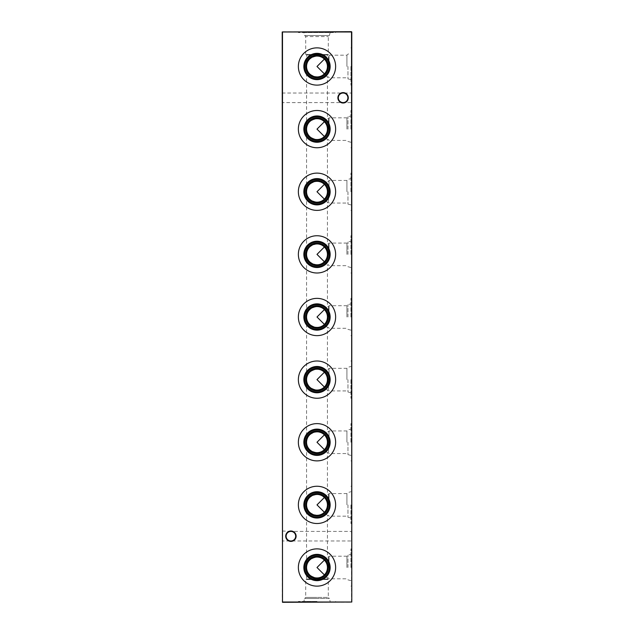 <?xml version="1.0" encoding="UTF-8"?>
<svg xmlns="http://www.w3.org/2000/svg" width="634" height="634" viewBox="0 0 634 634"><rect width="100%" height="100%" fill="white"/><g stroke="black" fill="none" stroke-linecap="round" stroke-linejoin="round"><path stroke-width="0.48" stroke-dasharray="3.17 2.38" d="M305.699 567.509A11.301 11.301 0 0 1 317 556.208A11.301 11.301 0 0 1 328.301 567.509A11.301 11.301 0 0 1 317 578.81A11.301 11.301 0 0 1 305.699 567.509M303.852 32.564L330.148 32.564L303.852 32.564L304.645 35.52L329.355 35.52L304.645 35.52L305.699 36.582L328.301 36.582L305.699 36.582L305.699 54.469L306.563 54.968L327.437 54.968L306.563 54.968L306.563 66.491C304.756 74.527 319.98 80.827 324.378 73.877L327.437 76.928L324.378 73.877C326.375 71.816 327.39 69.36 327.437 66.491C327.39 63.63 326.375 61.165 324.378 59.113C319.98 52.154 304.756 58.463 306.563 66.491L306.563 129.122C304.756 137.15 319.98 143.458 324.378 136.5L327.437 139.559L324.378 136.5C326.375 134.44 327.39 131.983 327.437 129.122C327.39 126.253 326.375 123.796 324.378 121.736C319.98 114.778 304.756 121.086 306.563 129.122L306.563 191.745C304.756 199.773 319.98 206.082 324.378 199.124L327.437 202.183L324.378 199.124C326.375 197.071 327.39 194.606 327.437 191.745C327.39 188.884 326.375 186.42 324.378 184.367C319.98 177.409 304.756 183.717 306.563 191.745L306.563 254.377C304.756 262.405 319.98 268.713 324.378 261.755L327.437 264.814L324.378 261.755C326.375 259.694 327.39 257.238 327.437 254.377C327.39 251.508 326.375 249.051 324.378 246.991C319.98 240.032 304.756 246.341 306.563 254.377L306.563 317C304.756 325.028 319.98 331.336 324.378 324.378L327.437 327.437L324.378 324.378C326.375 322.326 327.39 319.861 327.437 317C327.39 314.139 326.375 311.674 324.378 309.622C319.98 302.664 304.756 308.972 306.563 317L306.563 379.623C304.756 387.659 319.98 393.968 324.378 387.009L327.437 390.068L324.378 387.009C326.375 384.949 327.39 382.492 327.437 379.623C327.39 376.762 326.375 374.306 324.378 372.245C319.98 365.287 304.756 371.595 306.563 379.623L306.563 442.255C304.756 450.283 319.98 456.591 324.378 449.633L327.437 452.692L324.378 449.633C326.375 447.58 327.39 445.116 327.437 442.255C327.39 439.394 326.375 436.929 324.378 434.876C319.98 427.918 304.756 434.227 306.563 442.255L306.563 504.878C304.756 512.914 319.98 519.222 324.378 512.264L327.437 515.315L324.378 512.264C326.375 510.204 327.39 507.747 327.437 504.878C327.39 502.017 326.375 499.56 324.378 497.5C319.98 490.542 304.756 496.85 306.563 504.878L306.563 567.509C304.756 575.537 319.98 581.846 324.378 574.887L327.437 577.946L324.378 574.887C326.375 572.835 327.39 570.37 327.437 567.509C327.39 564.64 326.375 562.184 324.378 560.123C319.98 553.173 304.756 559.473 306.563 567.509L306.563 579.032L317 579.032L306.563 579.032L305.699 579.531L317 579.531L305.699 579.531L305.699 597.418L317 597.418L305.699 597.418L304.645 598.48L317 598.48L304.645 598.48L303.852 601.436L317 601.436L303.852 601.436M298.368 567.509A18.632 18.632 0 0 1 317 548.878A18.632 18.632 0 0 1 335.632 567.509A18.632 18.632 0 0 1 317 586.133A18.632 18.632 0 0 1 298.368 567.509M305.699 504.878A11.301 11.301 0 0 1 317 493.577A11.301 11.301 0 0 1 328.301 504.878A11.301 11.301 0 0 1 317 516.179A11.301 11.301 0 0 1 305.699 504.878M298.368 504.878A18.632 18.632 0 0 1 317 486.254A18.632 18.632 0 0 1 335.632 504.878A18.632 18.632 0 0 1 317 523.51A18.632 18.632 0 0 1 298.368 504.878M305.699 442.255A11.301 11.301 0 0 1 317 430.954A11.301 11.301 0 0 1 328.301 442.255A11.301 11.301 0 0 1 317 453.556A11.301 11.301 0 0 1 305.699 442.255M298.368 442.255A18.632 18.632 0 0 1 317 423.623A18.632 18.632 0 0 1 335.632 442.255A18.632 18.632 0 0 1 317 460.886A18.632 18.632 0 0 1 298.368 442.255M305.699 379.623A11.301 11.301 0 0 1 317 368.322A11.301 11.301 0 0 1 328.301 379.623A11.301 11.301 0 0 1 317 390.924A11.301 11.301 0 0 1 305.699 379.623M298.368 379.623A18.632 18.632 0 0 1 317 361A18.632 18.632 0 0 1 335.632 379.623A18.632 18.632 0 0 1 317 398.255A18.632 18.632 0 0 1 298.368 379.623M305.699 317A11.301 11.301 0 0 1 317 305.699A11.301 11.301 0 0 1 328.301 317A11.301 11.301 0 0 1 317 328.301A11.301 11.301 0 0 1 305.699 317M298.368 317A18.632 18.632 0 0 1 317 298.368A18.632 18.632 0 0 1 335.632 317A18.632 18.632 0 0 1 317 335.632A18.632 18.632 0 0 1 298.368 317M305.699 254.377A11.301 11.301 0 0 1 317 243.076A11.301 11.301 0 0 1 328.301 254.377A11.301 11.301 0 0 1 317 265.678A11.301 11.301 0 0 1 305.699 254.377M298.368 254.377A18.632 18.632 0 0 1 317 235.745A18.632 18.632 0 0 1 335.632 254.377A18.632 18.632 0 0 1 317 273A18.632 18.632 0 0 1 298.368 254.377M305.699 191.745A11.301 11.301 0 0 1 317 180.444A11.301 11.301 0 0 1 328.301 191.745A11.301 11.301 0 0 1 317 203.046A11.301 11.301 0 0 1 305.699 191.745M298.368 191.745A18.632 18.632 0 0 1 317 173.114A18.632 18.632 0 0 1 335.632 191.745A18.632 18.632 0 0 1 317 210.377A18.632 18.632 0 0 1 298.368 191.745M305.699 129.122A11.301 11.301 0 0 1 317 117.821A11.301 11.301 0 0 1 328.301 129.122A11.301 11.301 0 0 1 317 140.423A11.301 11.301 0 0 1 305.699 129.122M298.368 129.122A18.632 18.632 0 0 1 317 110.49A18.632 18.632 0 0 1 335.632 129.122A18.632 18.632 0 0 1 317 147.746A18.632 18.632 0 0 1 298.368 129.122M305.699 66.491A11.301 11.301 0 0 1 317 55.19A11.301 11.301 0 0 1 328.301 66.491A11.301 11.301 0 0 1 317 77.792A11.301 11.301 0 0 1 305.699 66.491M298.368 66.491A18.632 18.632 0 0 1 317 47.867A18.632 18.632 0 0 1 335.632 66.491A18.632 18.632 0 0 1 317 85.122A18.632 18.632 0 0 1 298.368 66.491M282.209 541.396L282.209 530.991L282.209 541.396L282.621 531.403L282.621 540.984L351.379 540.984L351.791 530.991L351.791 541.396L351.791 530.991M282.209 530.991L290.903 531.403A4.787 4.787 0 0 1 295.69 536.198C295.389 533.305 293.796 531.712 290.903 531.403C288.018 531.712 286.425 533.305 286.116 536.198C286.425 533.305 288.018 531.712 290.903 531.403C293.796 531.712 295.389 533.305 295.69 536.198C295.389 539.082 293.796 540.675 290.903 540.984A4.787 4.787 0 0 1 286.116 536.198A4.787 4.787 0 0 1 290.903 531.403L351.379 531.403L351.791 541.396M282.209 103.009L282.209 92.604L282.209 103.009L282.621 93.016L282.621 102.597L351.379 102.597L351.791 92.604L351.791 103.009L351.791 92.604M282.209 92.604L282.621 93.016L343.097 93.016A4.787 4.787 0 0 1 347.884 97.802C347.575 94.918 345.982 93.325 343.097 93.016C340.204 93.325 338.611 94.918 338.31 97.802C338.611 94.918 340.204 93.325 343.097 93.016C345.982 93.325 347.575 94.918 347.884 97.802C347.575 100.695 345.982 102.288 343.097 102.597A4.787 4.787 0 0 1 338.31 97.802A4.787 4.787 0 0 1 343.097 93.016L351.379 93.016L351.791 103.009M290.903 530.991A5.207 5.207 0 0 0 285.704 536.198A5.207 5.207 0 0 0 290.903 541.396A5.207 5.207 0 0 0 296.11 536.198A5.207 5.207 0 0 0 290.903 530.991M343.097 92.604A5.207 5.207 0 0 0 337.89 97.802A5.207 5.207 0 0 0 343.097 103.009A5.207 5.207 0 0 0 348.296 97.802A5.207 5.207 0 0 0 343.097 92.604M290.903 540.984C288.018 540.675 286.425 539.082 286.116 536.198C286.425 539.082 288.018 540.675 290.903 540.984C293.796 540.675 295.389 539.082 295.69 536.198A4.787 4.787 0 0 1 290.903 540.984M343.097 102.597C340.204 102.288 338.611 100.695 338.31 97.802C338.611 100.695 340.204 102.288 343.097 102.597C345.982 102.288 347.575 100.695 347.884 97.802A4.787 4.787 0 0 1 343.097 102.597M329.022 567.509L329.022 556.208L329.022 567.509M328.523 567.509L328.523 557.072L328.523 567.509M346.917 567.509L346.917 556.208L346.917 567.509M347.971 567.509L347.971 555.146L347.971 567.509M350.927 567.509L350.927 548.878L350.927 567.509M324.378 560.123L327.437 557.072L324.378 560.123M351.791 567.509L351.791 548.878L351.791 567.509M329.022 504.878L329.022 493.577L329.022 504.878M328.523 504.878L328.523 494.441L328.523 504.878M346.917 504.878L346.917 493.577L346.917 504.878M347.971 504.878L347.971 517.241L347.971 504.878M350.927 504.878L350.927 523.51L350.927 504.878M324.378 497.5L327.437 494.441L324.378 497.5M351.791 504.878L351.791 523.51L351.791 504.878M329.022 442.255L329.022 430.954L329.022 442.255M328.523 442.255L328.523 452.692L328.523 442.255M346.917 442.255L346.917 430.954L346.917 442.255M347.971 442.255L347.971 454.61L347.971 442.255M350.927 442.255L350.927 423.623L350.927 442.255M324.378 434.876L327.437 431.817L324.378 434.876M351.791 442.255L351.791 423.623L351.791 442.255M329.022 379.623L329.022 368.322L329.022 379.623M328.523 379.623L328.523 390.068L328.523 379.623M346.917 379.623L346.917 368.322L346.917 379.623M347.971 379.623L347.971 391.986L347.971 379.623M350.927 379.623L350.927 398.255L350.927 379.623M324.378 372.245L327.437 369.186L324.378 372.245M351.791 379.623L351.791 398.255L351.791 379.623M329.022 317L329.022 305.699L329.022 317M328.523 317L328.523 306.563L328.523 317M346.917 317L346.917 305.699L346.917 317M347.971 317L347.971 304.645L347.971 317M350.927 317L350.927 298.368L350.927 317M324.378 309.622L327.437 306.563L324.378 309.622M351.791 317L351.791 298.368L351.791 317M329.022 254.377L329.022 243.076L329.022 254.377M328.523 254.377L328.523 243.931L328.523 254.377M346.917 254.377L346.917 243.076L346.917 254.377M347.971 254.377L347.971 242.014L347.971 254.377M350.927 254.377L350.927 235.745L350.927 254.377M324.378 246.991L327.437 243.931L324.378 246.991M351.791 254.377L351.791 235.745L351.791 254.377M329.022 191.745L329.022 180.444L329.022 191.745M328.523 191.745L328.523 202.183L328.523 191.745M346.917 191.745L346.917 180.444L346.917 191.745M347.971 191.745L347.971 204.1L347.971 191.745M350.927 191.745L350.927 173.114L350.927 191.745M324.378 184.367L327.437 181.308L324.378 184.367M351.791 191.745L351.791 173.114L351.791 191.745M329.022 129.122L329.022 117.821L329.022 129.122M328.523 129.122L328.523 118.685L328.523 129.122M346.917 129.122L346.917 117.821L346.917 129.122M347.971 129.122L347.971 116.759L347.971 129.122M350.927 129.122L350.927 110.49L350.927 129.122M324.378 121.736L327.437 118.685L324.378 121.736M351.791 129.122L351.791 110.49L351.791 129.122M329.022 66.491L329.022 55.19L329.022 66.491M328.523 66.491L328.523 56.054L328.523 66.491M346.917 66.491L346.917 55.19L346.917 66.491M347.971 66.491L347.971 78.854L347.971 66.491M350.927 66.491L350.927 85.122L350.927 66.491M324.378 59.113L327.437 56.054L324.378 59.113M351.791 66.491L351.791 85.122L351.791 66.491M317 601.436L298.368 601.436L317 601.436M317 602.3L298.368 602.3L317 602.3M330.148 32.564L329.355 35.52L328.301 36.582L328.301 54.469L305.699 54.469L328.301 54.469L327.437 54.968L327.437 56.054L328.523 56.054L329.022 55.19L346.917 55.19L347.971 54.136L350.927 53.343M350.927 79.646L347.971 78.854L346.917 77.792L329.022 77.792L328.523 76.928L327.437 76.928L327.437 118.685L328.523 118.685L329.022 117.821L346.917 117.821L347.971 116.759L350.927 115.967M350.927 142.27L347.971 141.477L346.917 140.423L329.022 140.423L328.523 139.559L327.437 139.559L327.437 181.308L328.523 181.308L329.022 180.444L346.917 180.444L347.971 179.39L350.927 178.598M350.927 204.893L347.971 204.1L346.917 203.046L329.022 203.046L328.523 202.183L327.437 202.183L327.437 243.931L328.523 243.931L329.022 243.076L346.917 243.076L347.971 242.014L350.927 241.221M350.927 267.524L347.971 266.732L346.917 265.678L329.022 265.678L328.523 264.814L327.437 264.814L327.437 306.563L328.523 306.563L329.022 305.699L346.917 305.699L347.971 304.645L350.927 303.852M350.927 330.148L347.971 329.355L346.917 328.301L329.022 328.301L328.523 327.437L327.437 327.437L327.437 369.186L328.523 369.186L329.022 368.322L346.917 368.322L347.971 367.268L350.927 366.476M350.927 392.779L347.971 391.986L346.917 390.924L329.022 390.924L328.523 390.068L327.437 390.068L327.437 431.817L328.523 431.817L329.022 430.954L346.917 430.954L347.971 429.9L350.927 429.107M350.927 455.402L347.971 454.61L346.917 453.556L329.022 453.556L328.523 452.692L327.437 452.692L327.437 494.441L328.523 494.441L329.022 493.577L346.917 493.577L347.971 492.523L350.927 491.73M350.927 518.033L347.971 517.241L346.917 516.179L329.022 516.179L328.523 515.315L327.437 515.315L327.437 557.072L328.523 557.072L329.022 556.208L346.917 556.208L347.971 555.146L350.927 554.354M350.927 580.657L347.971 579.864L346.917 578.81L329.022 578.81L328.523 577.946L327.437 577.946L327.437 579.032L317 579.032L327.437 579.032L328.301 579.531L317 579.531L328.301 579.531L328.301 597.418L317 597.418L328.301 597.418L329.355 598.48L317 598.48L329.355 598.48L330.148 601.436M335.632 31.7L298.368 31.7L335.632 31.7L335.632 32.564L298.368 32.564L335.632 32.564M298.368 31.7L298.368 32.564M351.513 48.287L351.513 50.379L351.791 48.287M351.513 53.652L351.791 56.402L351.791 53.652M351.791 57.615L351.791 56.981M351.791 61.585L351.791 60.571M351.513 68.932L351.513 64.684L351.791 68.932M351.791 74.487L351.791 72.387M351.791 77.713L351.791 77.086M351.791 75.66L351.791 76.603L351.513 75.66M351.791 64.248L351.791 62.798L351.791 64.248M351.791 59.612L351.791 58.162L351.791 59.612M351.791 53.716L351.791 52.408L351.791 53.716M351.513 49.801L351.513 48.16L351.791 49.801M351.513 43.088L351.791 40.521L351.791 43.088M351.791 47.724L351.791 46.274L351.791 47.724M351.791 42.494L351.791 40.402M351.791 72.276L351.791 69.661L351.791 72.276M351.791 602.023L351.791 31.977L351.513 602.023L282.487 602.023L282.487 31.977L351.513 31.977L282.487 31.7L282.209 602.023L351.513 602.3M351.791 39.348L351.791 35.235L351.791 39.348M351.791 44.713L351.791 45.917M351.791 40.188L351.791 38.737L351.791 40.188M351.513 35.544L351.791 32.984L351.791 35.544M351.513 84.385L351.791 81.485L351.791 84.385M351.791 52.075L351.791 50.625L351.791 52.075M351.791 55.887L351.791 57.052M351.791 60.531L351.791 61.688M351.791 80.708L351.791 78.291L351.791 80.708M351.791 65.429L351.791 64.644M351.513 58.146L351.791 59.691L351.791 58.146M351.791 52.78L351.791 50.363L351.791 52.78M351.791 47.51L351.791 46.884M351.513 72.276L351.791 68.924L351.513 72.276M351.513 38.626L351.513 35.235L351.791 38.626M351.513 32.984L351.791 35.235L351.791 32.984M351.513 40.021L351.791 42.874M351.513 41.448L351.513 42.533L351.513 41.448M351.513 45.917L351.513 43.453L351.791 44.745M351.513 44.745L351.791 46.258M351.513 46.258L351.513 44.713M351.513 47.724L351.791 46.274L351.513 47.724M351.513 40.521L351.513 41.828L351.791 40.521M351.513 40.861L351.791 42.747L351.791 40.861M351.513 42.747L351.513 41.812L351.791 42.747M351.513 40.188L351.791 38.737L351.513 40.188M351.513 33.325L351.513 34.276L351.791 33.325M351.513 89.164L351.791 88.665M351.513 88.617L351.791 87.064M351.513 87.064L351.791 85.511M351.513 85.463L351.791 84.964M351.513 85.661L351.791 87.024M351.513 87.096L351.791 88.467M351.513 82.935L351.513 81.818L351.513 82.935M351.513 50.744L351.513 53.716L351.791 50.744M351.513 49.832L351.791 48.208L351.791 49.832M351.513 52.075L351.791 50.625L351.513 52.075M351.513 56.402L351.513 53.89L351.791 56.402M351.513 52.749L351.791 54.635L351.791 52.749M351.513 54.635L351.513 53.7L351.791 54.635M351.513 57.322L351.791 56.275M351.513 56.275L351.791 56.672M351.513 56.672L351.791 57.821M351.513 57.821L351.791 55.459M351.513 55.459L351.513 55.887M351.513 56.64L351.513 57.488L351.513 55.792L351.791 56.64M351.513 59.612L351.791 58.162L351.513 59.612M351.513 61.958L351.791 60.912M351.513 60.912L351.791 62.465M351.513 62.465L351.513 60.531M351.513 61.284L351.513 60.436L351.513 61.284M351.513 60.571L351.791 62.925M351.513 64.248L351.791 62.798L351.513 64.248M351.513 77.086L351.513 77.713M351.513 79.321L351.513 80.708L351.791 79.321M351.513 72.014L351.791 74.86M351.513 73.433L351.513 74.527L351.513 73.433M351.513 64.644L351.791 63.503M351.513 63.503L351.513 65.429M351.513 65.999L351.513 63.844L351.791 65.999M351.513 62.925L351.513 61.585M351.513 62.552L351.513 60.46L351.791 62.552M351.513 59.208L351.513 58.09L351.791 59.208M351.513 56.981L351.513 57.615M351.513 46.884L351.513 47.51M351.791 548.878L350.927 548.878M351.791 486.254L350.927 486.254M351.791 423.623L350.927 423.623M351.791 361L350.927 361M351.791 298.368L350.927 298.368M351.791 235.745L350.927 235.745M351.791 173.114L350.927 173.114M351.791 110.49L350.927 110.49M351.791 47.867L350.927 47.867M298.368 602.3L298.368 601.436M335.632 602.3L335.632 601.436M351.791 85.122L350.927 85.122M351.791 147.746L350.927 147.746M351.791 210.377L350.927 210.377M351.791 273L350.927 273M351.791 335.632L350.927 335.632M351.791 398.255L350.927 398.255M351.791 460.886L350.927 460.886M351.791 523.51L350.927 523.51M351.791 586.133L350.927 586.133"/><path stroke-width="0.95" d="M306.563 567.509A10.437 10.437 0 0 1 317 557.072A10.437 10.437 0 0 1 327.437 567.509A10.437 10.437 0 0 1 317 577.946A10.437 10.437 0 0 1 306.563 567.509M305.699 567.509A11.301 11.301 0 0 1 317 556.208A11.301 11.301 0 0 1 328.301 567.509A11.301 11.301 0 0 1 317 578.81A11.301 11.301 0 0 1 305.699 567.509M304.645 567.509A12.355 12.355 0 0 1 317 555.146A12.355 12.355 0 0 1 329.355 567.509A12.355 12.355 0 0 1 317 579.864A12.355 12.355 0 0 1 304.645 567.509M303.852 567.509A13.148 13.148 0 0 1 317 554.354A13.148 13.148 0 0 1 330.148 567.509A13.148 13.148 0 0 1 317 580.657A13.148 13.148 0 0 1 303.852 567.509M298.368 567.509A18.632 18.632 0 0 1 317 548.878A18.632 18.632 0 0 1 335.632 567.509A18.632 18.632 0 0 1 317 586.133A18.632 18.632 0 0 1 298.368 567.509M306.563 504.878A10.437 10.437 0 0 1 317 494.441A10.437 10.437 0 0 1 327.437 504.878A10.437 10.437 0 0 1 317 515.315A10.437 10.437 0 0 1 306.563 504.878M305.699 504.878A11.301 11.301 0 0 1 317 493.577A11.301 11.301 0 0 1 328.301 504.878A11.301 11.301 0 0 1 317 516.179A11.301 11.301 0 0 1 305.699 504.878M304.645 504.878A12.355 12.355 0 0 1 317 492.523A12.355 12.355 0 0 1 329.355 504.878A12.355 12.355 0 0 1 317 517.241A12.355 12.355 0 0 1 304.645 504.878M303.852 504.878A13.148 13.148 0 0 1 317 491.73A13.148 13.148 0 0 1 330.148 504.878A13.148 13.148 0 0 1 317 518.033A13.148 13.148 0 0 1 303.852 504.878M298.368 504.878A18.632 18.632 0 0 1 317 486.254A18.632 18.632 0 0 1 335.632 504.878A18.632 18.632 0 0 1 317 523.51A18.632 18.632 0 0 1 298.368 504.878M306.563 442.255A10.437 10.437 0 0 1 317 431.817A10.437 10.437 0 0 1 327.437 442.255A10.437 10.437 0 0 1 317 452.692A10.437 10.437 0 0 1 306.563 442.255M305.699 442.255A11.301 11.301 0 0 1 317 430.954A11.301 11.301 0 0 1 328.301 442.255A11.301 11.301 0 0 1 317 453.556A11.301 11.301 0 0 1 305.699 442.255M304.645 442.255A12.355 12.355 0 0 1 317 429.9A12.355 12.355 0 0 1 329.355 442.255A12.355 12.355 0 0 1 317 454.61A12.355 12.355 0 0 1 304.645 442.255M303.852 442.255A13.148 13.148 0 0 1 317 429.107A13.148 13.148 0 0 1 330.148 442.255A13.148 13.148 0 0 1 317 455.402A13.148 13.148 0 0 1 303.852 442.255M298.368 442.255A18.632 18.632 0 0 1 317 423.623A18.632 18.632 0 0 1 335.632 442.255A18.632 18.632 0 0 1 317 460.886A18.632 18.632 0 0 1 298.368 442.255M306.563 379.623A10.437 10.437 0 0 1 317 369.186A10.437 10.437 0 0 1 327.437 379.623A10.437 10.437 0 0 1 317 390.068A10.437 10.437 0 0 1 306.563 379.623M305.699 379.623A11.301 11.301 0 0 1 317 368.322A11.301 11.301 0 0 1 328.301 379.623A11.301 11.301 0 0 1 317 390.924A11.301 11.301 0 0 1 305.699 379.623M304.645 379.623A12.355 12.355 0 0 1 317 367.268A12.355 12.355 0 0 1 329.355 379.623A12.355 12.355 0 0 1 317 391.986A12.355 12.355 0 0 1 304.645 379.623M303.852 379.623A13.148 13.148 0 0 1 317 366.476A13.148 13.148 0 0 1 330.148 379.623A13.148 13.148 0 0 1 317 392.779A13.148 13.148 0 0 1 303.852 379.623M298.368 379.623A18.632 18.632 0 0 1 317 361A18.632 18.632 0 0 1 335.632 379.623A18.632 18.632 0 0 1 317 398.255A18.632 18.632 0 0 1 298.368 379.623M306.563 317A10.437 10.437 0 0 1 317 306.563A10.437 10.437 0 0 1 327.437 317A10.437 10.437 0 0 1 317 327.437A10.437 10.437 0 0 1 306.563 317M305.699 317A11.301 11.301 0 0 1 317 305.699A11.301 11.301 0 0 1 328.301 317A11.301 11.301 0 0 1 317 328.301A11.301 11.301 0 0 1 305.699 317M304.645 317A12.355 12.355 0 0 1 317 304.645A12.355 12.355 0 0 1 329.355 317A12.355 12.355 0 0 1 317 329.355A12.355 12.355 0 0 1 304.645 317M303.852 317A13.148 13.148 0 0 1 317 303.852A13.148 13.148 0 0 1 330.148 317A13.148 13.148 0 0 1 317 330.148A13.148 13.148 0 0 1 303.852 317M298.368 317A18.632 18.632 0 0 1 317 298.368A18.632 18.632 0 0 1 335.632 317A18.632 18.632 0 0 1 317 335.632A18.632 18.632 0 0 1 298.368 317M306.563 254.377A10.437 10.437 0 0 1 317 243.931A10.437 10.437 0 0 1 327.437 254.377A10.437 10.437 0 0 1 317 264.814A10.437 10.437 0 0 1 306.563 254.377M305.699 254.377A11.301 11.301 0 0 1 317 243.076A11.301 11.301 0 0 1 328.301 254.377A11.301 11.301 0 0 1 317 265.678A11.301 11.301 0 0 1 305.699 254.377M304.645 254.377A12.355 12.355 0 0 1 317 242.014A12.355 12.355 0 0 1 329.355 254.377A12.355 12.355 0 0 1 317 266.732A12.355 12.355 0 0 1 304.645 254.377M303.852 254.377A13.148 13.148 0 0 1 317 241.221A13.148 13.148 0 0 1 330.148 254.377A13.148 13.148 0 0 1 317 267.524A13.148 13.148 0 0 1 303.852 254.377M298.368 254.377A18.632 18.632 0 0 1 317 235.745A18.632 18.632 0 0 1 335.632 254.377A18.632 18.632 0 0 1 317 273A18.632 18.632 0 0 1 298.368 254.377M306.563 191.745A10.437 10.437 0 0 1 317 181.308A10.437 10.437 0 0 1 327.437 191.745A10.437 10.437 0 0 1 317 202.183A10.437 10.437 0 0 1 306.563 191.745M305.699 191.745A11.301 11.301 0 0 1 317 180.444A11.301 11.301 0 0 1 328.301 191.745A11.301 11.301 0 0 1 317 203.046A11.301 11.301 0 0 1 305.699 191.745M304.645 191.745A12.355 12.355 0 0 1 317 179.39A12.355 12.355 0 0 1 329.355 191.745A12.355 12.355 0 0 1 317 204.1A12.355 12.355 0 0 1 304.645 191.745M303.852 191.745A13.148 13.148 0 0 1 317 178.598A13.148 13.148 0 0 1 330.148 191.745A13.148 13.148 0 0 1 317 204.893A13.148 13.148 0 0 1 303.852 191.745M298.368 191.745A18.632 18.632 0 0 1 317 173.114A18.632 18.632 0 0 1 335.632 191.745A18.632 18.632 0 0 1 317 210.377A18.632 18.632 0 0 1 298.368 191.745M306.563 129.122A10.437 10.437 0 0 1 317 118.685A10.437 10.437 0 0 1 327.437 129.122A10.437 10.437 0 0 1 317 139.559A10.437 10.437 0 0 1 306.563 129.122M305.699 129.122A11.301 11.301 0 0 1 317 117.821A11.301 11.301 0 0 1 328.301 129.122A11.301 11.301 0 0 1 317 140.423A11.301 11.301 0 0 1 305.699 129.122M304.645 129.122A12.355 12.355 0 0 1 317 116.759A12.355 12.355 0 0 1 329.355 129.122A12.355 12.355 0 0 1 317 141.477A12.355 12.355 0 0 1 304.645 129.122M303.852 129.122A13.148 13.148 0 0 1 317 115.967A13.148 13.148 0 0 1 330.148 129.122A13.148 13.148 0 0 1 317 142.27A13.148 13.148 0 0 1 303.852 129.122M298.368 129.122A18.632 18.632 0 0 1 317 110.49A18.632 18.632 0 0 1 335.632 129.122A18.632 18.632 0 0 1 317 147.746A18.632 18.632 0 0 1 298.368 129.122M306.563 66.491A10.437 10.437 0 0 1 317 56.054A10.437 10.437 0 0 1 327.437 66.491A10.437 10.437 0 0 1 317 76.928A10.437 10.437 0 0 1 306.563 66.491M305.699 66.491A11.301 11.301 0 0 1 317 55.19A11.301 11.301 0 0 1 328.301 66.491A11.301 11.301 0 0 1 317 77.792A11.301 11.301 0 0 1 305.699 66.491M304.645 66.491A12.355 12.355 0 0 1 317 54.136A12.355 12.355 0 0 1 329.355 66.491A12.355 12.355 0 0 1 317 78.854A12.355 12.355 0 0 1 304.645 66.491M303.852 66.491A13.148 13.148 0 0 1 317 53.343A13.148 13.148 0 0 1 330.148 66.491A13.148 13.148 0 0 1 317 79.646A13.148 13.148 0 0 1 303.852 66.491M298.368 66.491A18.632 18.632 0 0 1 317 47.867A18.632 18.632 0 0 1 335.632 66.491A18.632 18.632 0 0 1 317 85.122A18.632 18.632 0 0 1 298.368 66.491M338.31 97.802A4.787 4.787 0 0 0 343.097 102.597A4.787 4.787 0 0 0 347.884 97.802A4.787 4.787 0 0 0 343.097 93.016A4.787 4.787 0 0 0 338.31 97.802M343.097 103.009A5.207 5.207 0 0 1 337.89 97.802A5.207 5.207 0 0 1 343.097 92.604A5.207 5.207 0 0 1 348.296 97.802A5.207 5.207 0 0 1 343.097 103.009M286.116 536.198A4.787 4.787 0 0 0 290.903 540.984A4.787 4.787 0 0 0 295.69 536.198A4.787 4.787 0 0 0 290.903 531.403A4.787 4.787 0 0 0 286.116 536.198M290.903 541.396A5.207 5.207 0 0 1 285.704 536.198A5.207 5.207 0 0 1 290.903 530.991A5.207 5.207 0 0 1 296.11 536.198A5.207 5.207 0 0 1 290.903 541.396M324.378 574.887L317 567.509L324.378 560.123M324.378 512.264L317 504.878L324.378 497.5M324.378 449.633L317 442.255L324.378 434.876M324.378 387.009L317 379.623L324.378 372.245M324.378 324.378L317 317L324.378 309.622M324.378 261.755L317 254.377L324.378 246.991M324.378 199.124L317 191.745L324.378 184.367M324.378 136.5L317 129.122L324.378 121.736M324.378 73.877L317 66.491L324.378 59.113M351.791 31.977L351.791 602.023L351.513 31.977L282.487 31.977L282.487 602.023L351.513 602.023L282.487 602.3L282.209 31.977L351.513 31.7"/></g></svg>
